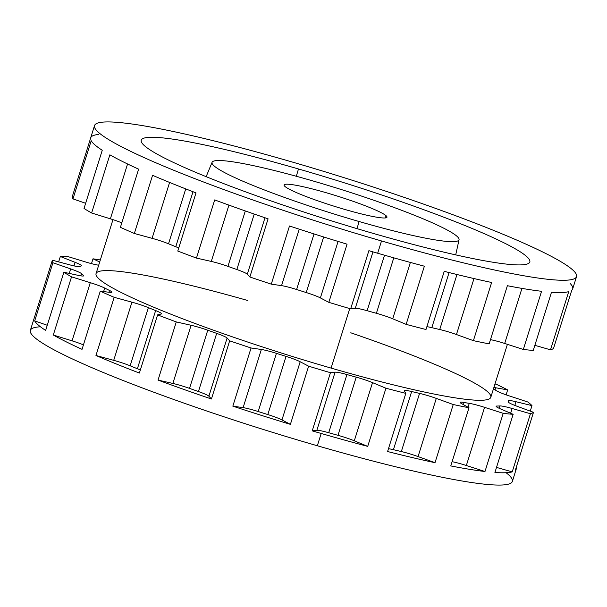 <?xml version="1.0" encoding="UTF-8"?>
<svg xmlns="http://www.w3.org/2000/svg" width="607" height="607" viewBox="0 0 607 607"><rect width="100%" height="100%" fill="white"/><g stroke="black" fill="none" stroke-linecap="round" stroke-linejoin="round"><path stroke-width="0.91" d="M34.204 318.091A252.558 24.895 17.4 0 1 34.303 317.81A252.558 24.895 17.4 0 0 34.129 318.379L52.354 260.213L69.744 264.842A17.254 1.7 17.4 0 0 79.919 266.549A225.167 22.201 17.4 0 1 81.255 265.934A17.254 1.7 17.4 0 0 81.459 265.767A17.254 1.7 17.4 0 0 75.124 262.345L60.336 256.511L58.651 261.89L60.336 256.511A252.558 24.895 17.4 0 1 66.907 256.283L85.64 261.981A17.254 1.7 17.4 0 0 98.691 265.198A17.254 1.7 -162.6 0 1 85.64 261.981L66.907 256.283A252.558 24.895 17.4 0 0 60.336 256.511L75.124 262.345A17.254 1.7 -162.6 0 1 81.255 265.934A225.167 22.201 17.4 0 0 79.919 266.549A17.254 1.7 -162.6 0 1 69.744 264.842L52.354 260.213A252.558 24.895 17.4 0 0 52.923 262.74L34.698 320.906L47.263 325.269L34.698 320.906A252.558 24.895 17.4 0 0 45.646 330.42L63.872 272.255A252.558 24.895 17.4 0 0 71.527 276.853L53.302 335.018A252.558 24.895 17.4 0 0 82.036 349.336L100.269 291.17A252.558 24.895 17.4 0 0 114.192 297.324L95.959 355.49A252.558 24.895 17.4 0 0 139.375 373.047L157.6 314.881A252.558 24.895 17.4 0 0 176.28 321.922L158.048 380.088A252.558 24.895 17.4 0 0 211.426 398.996L229.658 340.831A252.558 24.895 17.4 0 0 251.063 347.986L232.838 406.151A252.558 24.895 17.4 0 0 290.396 424.354L308.622 366.188A252.558 24.895 17.4 0 0 330.443 372.698L312.218 430.864A252.558 24.895 17.4 0 0 321.186 433.474L317.332 445.758A252.558 24.895 -162.6 0 1 30.35 330.375L34.204 318.091A252.558 24.895 17.4 0 0 34.129 318.379L52.354 260.213A252.558 24.895 17.4 0 0 52.923 262.74L34.698 320.906A252.558 24.895 17.4 0 0 45.646 330.42L63.872 272.255A252.558 24.895 17.4 0 0 71.527 276.853L90.284 282.672A17.254 1.7 -162.6 0 1 104.715 288.075A225.167 22.201 17.4 0 0 109.518 290.465A17.254 1.7 -162.6 0 1 109.677 292.331L100.269 291.17A252.558 24.895 17.4 0 0 114.192 297.324L131.939 302.172A17.254 1.7 -162.6 0 1 148.374 307.635A225.167 22.201 17.4 0 0 155.627 310.572A17.254 1.7 -162.6 0 1 161.227 314.016L157.6 314.881A252.558 24.895 17.4 0 0 176.28 321.922L191.099 325.276A17.254 1.7 -162.6 0 1 207.761 330.216A225.167 22.201 17.4 0 0 216.676 333.372A17.254 1.7 -162.6 0 1 227.109 338.031L229.658 340.831A252.558 24.895 17.4 0 0 251.063 347.986L261.351 349.48A17.254 1.7 -162.6 0 1 276.428 353.357A225.167 22.201 17.4 0 0 286.041 356.392A17.254 1.7 -162.6 0 1 300.184 361.757L308.622 366.188A252.558 24.895 17.4 0 0 330.443 372.698L335.079 372.167A17.254 1.7 -162.6 0 1 346.938 374.557A225.167 22.201 17.4 0 0 356.21 377.152A17.254 1.7 -162.6 0 1 372.523 382.638L385.946 388.214A252.558 24.895 17.4 0 0 405.81 393.366L404.292 390.87A17.254 1.7 -162.6 0 1 411.652 391.523A225.167 22.201 17.4 0 0 419.574 393.389A17.254 1.7 -162.6 0 1 436.289 398.404L453.239 404.528A252.558 24.895 17.4 0 0 468.999 407.76L461.487 403.572A17.254 1.7 -162.6 0 1 463.551 402.411A225.167 22.201 17.4 0 0 469.264 403.344A17.254 1.7 -162.6 0 1 484.576 407.343L503.211 413.344A252.558 24.895 17.4 0 0 513.15 414.315L500.472 408.883A17.254 1.7 -162.6 0 1 497.004 406.037A225.167 22.201 17.4 0 0 499.895 405.939A17.254 1.7 -162.6 0 1 512.133 408.488L530.442 413.724A252.558 24.895 17.4 0 0 533.492 412.32L517.012 406.242A17.254 1.7 -162.6 0 1 508.4 402.009A225.167 22.201 17.4 0 0 508.142 400.893A17.254 1.7 -162.6 0 1 515.996 401.72L531.982 405.62A252.558 24.895 17.4 0 0 527.809 401.993L509.311 395.923A17.254 1.7 -162.6 0 1 496.488 390.771A225.167 22.201 17.4 0 0 493.423 388.928A225.167 22.201 17.4 0 1 496.488 390.771A17.254 1.7 17.4 0 0 509.311 395.923L527.809 401.993A252.558 24.895 17.4 0 1 531.982 405.62L530.26 411.129L531.982 405.62L515.996 401.72A17.254 1.7 17.4 0 0 508.135 400.749A17.254 1.7 17.4 0 0 508.142 400.893A225.167 22.201 17.4 0 1 508.4 402.009A17.254 1.7 17.4 0 0 517.012 406.242L533.492 412.32L515.26 470.486A252.558 24.895 17.4 0 0 516.208 469.143A252.558 24.895 17.4 0 0 516.2 467.496A252.558 24.895 17.4 0 1 515.26 470.486L533.492 412.32A252.558 24.895 17.4 0 1 530.442 413.724L512.217 471.889L530.442 413.724L512.133 408.488A17.254 1.7 17.4 0 0 499.895 405.939L499.151 408.299L499.895 405.939A225.167 22.201 17.4 0 1 497.004 406.037A17.254 1.7 17.4 0 0 496.139 406.28A17.254 1.7 17.4 0 0 500.472 408.883L513.15 414.315L494.925 472.481A252.558 24.895 17.4 0 0 512.217 471.889L496.518 467.398L512.217 471.889A252.558 24.895 17.4 0 1 494.925 472.481L513.15 414.315A252.558 24.895 17.4 0 1 503.211 413.344L484.985 471.51L503.211 413.344L484.576 407.343A17.254 1.7 17.4 0 0 469.264 403.344L468.043 407.229L469.264 403.344A225.167 22.201 17.4 0 1 463.551 402.411A17.254 1.7 17.4 0 0 460.121 402.38A17.254 1.7 17.4 0 0 461.487 403.572L468.999 407.76L450.766 465.926A252.558 24.895 17.4 0 0 484.985 471.51L466.343 465.508L484.576 407.343L466.343 465.508A17.254 1.7 17.4 0 0 452.094 461.692A17.254 1.7 -162.6 0 1 466.343 465.508L484.985 471.51A252.558 24.895 17.4 0 1 450.766 465.926L468.999 407.76A252.558 24.895 17.4 0 1 453.239 404.528L435.014 462.693L453.239 404.528L436.289 398.404A17.254 1.7 17.4 0 0 419.574 393.389L401.341 451.547A225.167 22.201 -162.6 0 1 393.419 449.688L411.652 391.523A17.254 1.7 17.4 0 0 404.247 390.658A17.254 1.7 17.4 0 0 404.292 390.87L405.81 393.366L387.585 451.532A252.558 24.895 17.4 0 0 435.014 462.693L418.064 456.57L436.289 398.404L418.064 456.57A17.254 1.7 17.4 0 0 401.341 451.547A17.254 1.7 -162.6 0 1 418.064 456.57L435.014 462.693A252.558 24.895 17.4 0 1 387.585 451.532L405.81 393.366A252.558 24.895 17.4 0 1 385.946 388.214L367.721 446.38L385.946 388.214L372.523 382.638A17.254 1.7 17.4 0 0 356.21 377.152L337.978 435.318A225.167 22.201 -162.6 0 1 328.713 432.723A17.254 1.7 17.4 0 0 316.846 430.333L312.218 430.864A252.558 24.895 17.4 0 0 321.186 433.474A252.558 24.895 17.4 0 0 367.721 446.38L354.298 440.803A17.254 1.7 17.4 0 0 337.978 435.318A225.167 22.201 -162.6 0 1 328.713 432.723L346.938 374.557A17.254 1.7 17.4 0 0 335.079 372.167L316.846 430.333A17.254 1.7 -162.6 0 1 328.713 432.723L346.938 374.557A225.167 22.201 17.4 0 0 356.21 377.152L337.978 435.318A17.254 1.7 -162.6 0 1 354.298 440.803L372.523 382.638L354.298 440.803L367.721 446.38A252.558 24.895 17.4 0 1 321.186 433.474L317.332 445.758A252.558 24.895 17.4 0 0 506.079 472.716M100.33 259.963A252.558 24.895 17.4 0 0 93 258.81L91.482 263.643L93 258.81L99.692 261.996L93 258.81A252.558 24.895 17.4 0 1 100.33 259.963M81.513 273.651A17.254 1.7 17.4 0 0 70.655 268.901L69.236 273.416L70.655 268.901A17.254 1.7 -162.6 0 1 81.513 273.651A225.167 22.201 17.4 0 0 83.341 275.237A17.254 1.7 -162.6 0 1 78.037 275.32L63.872 272.255L78.037 275.32A17.254 1.7 17.4 0 0 83.705 275.783A17.254 1.7 17.4 0 0 83.341 275.237L83.098 276.026L83.341 275.237A225.167 22.201 17.4 0 1 81.513 273.651L80.83 275.844L81.513 273.651M493.878 387.494A17.254 1.7 -162.6 0 1 495.722 387.767L507.664 389.906A252.558 24.895 17.4 0 0 496.723 384.451L494.986 383.95L496.723 384.451A252.558 24.895 17.4 0 1 507.664 389.906L506.124 394.838L507.664 389.906L495.722 387.767A17.254 1.7 17.4 0 0 493.878 387.494M52.923 262.74L70.655 268.901L52.923 262.74M350.77 332.788A206.835 20.388 -162.6 0 1 490.638 397.691A206.835 20.388 -162.6 0 1 331.088 368.092A206.835 20.388 -162.6 0 1 100.405 280.108A206.835 20.388 -162.6 0 1 247.868 300.541M75.124 262.345L74.008 265.889L75.124 262.345M516.208 469.143L512.354 481.427A252.558 24.895 -162.6 0 1 317.332 445.758A252.558 24.895 17.4 0 1 40.472 326.801M335.079 372.167L316.846 430.333L312.218 430.864L330.443 372.698L335.079 372.167M388.465 448.702A17.254 1.7 -162.6 0 1 393.419 449.688L411.652 391.523A225.167 22.201 17.4 0 0 419.574 393.389L401.341 451.547A225.167 22.201 -162.6 0 1 393.419 449.688A17.254 1.7 17.4 0 0 388.465 448.702M462.929 404.376L463.551 402.411L462.929 404.376M496.708 406.986L497.004 406.037L496.708 406.986M510.646 413.238L512.133 408.488L510.646 413.238M514.835 405.415L515.996 401.72L514.835 405.415M495.054 389.899L495.722 387.767L495.054 389.899M385.362 217.943L386.067 215.705A53.917 5.319 17.4 0 0 331.399 194.263A53.917 5.319 17.4 0 0 284.084 184.976A53.917 5.319 17.4 0 0 285.002 186.493A53.917 5.319 17.4 0 0 339.677 207.928A53.917 5.319 17.4 0 0 386.985 217.223A53.917 5.319 17.4 0 0 386.067 215.705L385.362 217.943M359.094 221.517A129.405 12.755 -162.6 0 1 214.256 166.045A129.405 12.755 -162.6 0 1 311.975 180.674A129.405 12.755 -162.6 0 1 456.813 236.146A129.405 12.755 -162.6 0 1 359.094 221.517L357.007 228.649L359.094 221.517A129.405 12.755 17.4 0 0 459.051 239.689A129.405 12.755 17.4 0 0 311.975 180.674A129.405 12.755 17.4 0 0 212.086 162.297A129.405 12.755 17.4 0 0 359.094 221.517M386.067 215.705A53.917 5.319 17.4 0 0 325.716 192.586A53.917 5.319 17.4 0 0 285.002 186.493A53.917 5.319 17.4 0 0 345.353 209.605A53.917 5.319 17.4 0 0 386.067 215.705M298.469 168.966A203.603 20.069 17.4 0 0 141.203 140.384A203.603 20.069 17.4 0 0 372.599 233.225A203.603 20.069 17.4 0 0 526.345 256.245A203.603 20.069 17.4 0 0 298.469 168.966A203.603 20.069 17.4 0 0 144.724 145.946A203.603 20.069 17.4 0 0 372.599 233.225A203.603 20.069 17.4 0 0 529.759 262.148A203.603 20.069 17.4 0 0 298.469 168.966L296.33 176.273L298.469 168.966M289.554 161.242A252.558 24.895 -162.6 0 1 572.226 269.508A252.558 24.895 -162.6 0 1 381.515 240.956A252.558 24.895 -162.6 0 1 98.842 132.683A252.558 24.895 -162.6 0 1 289.554 161.242A252.558 24.895 17.4 0 0 94.533 125.573A252.558 24.895 17.4 0 0 381.515 240.956A252.558 24.895 17.4 0 0 576.536 276.625A252.558 24.895 17.4 0 0 289.554 161.242M576.536 276.625L572.689 288.909A252.558 24.895 -162.6 0 1 571.764 290.237L553.531 348.403A252.558 24.895 -162.6 0 1 550.503 349.814L568.729 291.648A252.558 24.895 -162.6 0 1 551.482 292.255L533.257 350.421A252.558 24.895 -162.6 0 1 523.333 349.457L541.558 291.292A252.558 24.895 -162.6 0 1 507.376 285.715L489.151 343.881A252.558 24.895 -162.6 0 1 473.407 340.656L491.632 282.49A252.558 24.895 -162.6 0 1 444.233 271.344L426 329.51A252.558 24.895 -162.6 0 1 406.144 324.366L424.376 266.2A252.558 24.895 -162.6 0 1 377.668 253.24L381.515 240.956L377.668 253.24A252.558 24.895 -162.6 0 1 368.881 250.683L350.656 308.849A252.558 24.895 -162.6 0 1 328.835 302.347L320.382 297.916A17.254 1.7 17.4 0 0 306.232 292.551A225.167 22.201 -162.6 0 1 296.618 289.509A17.254 1.7 17.4 0 0 281.549 285.639L271.276 284.152A252.558 24.895 -162.6 0 1 249.864 276.989L247.307 274.189A17.254 1.7 17.4 0 0 236.851 269.523A225.167 22.201 -162.6 0 1 227.936 266.367A17.254 1.7 17.4 0 0 211.282 261.427L196.463 258.081A252.558 24.895 -162.6 0 1 177.783 251.048L196.008 192.882A252.558 24.895 -162.6 0 1 152.569 175.309L134.337 233.475A252.558 24.895 -162.6 0 1 120.406 227.322L138.631 169.156A252.558 24.895 -162.6 0 1 109.859 154.831L91.627 212.996A252.558 24.895 -162.6 0 1 84.016 208.436L102.249 150.27A252.558 24.895 -162.6 0 1 91.209 140.725L72.977 198.891A252.558 24.895 -162.6 0 1 72.377 196.334L90.61 138.168A252.558 24.895 -162.6 0 1 90.678 137.857L94.533 125.573M98.539 134.451A252.558 24.895 -162.6 0 0 90.61 138.168L72.377 196.334A252.558 24.895 -162.6 0 0 72.977 198.891L85.633 203.284L72.977 198.891L91.209 140.725A252.558 24.895 -162.6 0 0 102.249 150.27L84.016 208.436A252.558 24.895 -162.6 0 0 91.627 212.996L109.859 154.831A252.558 24.895 -162.6 0 0 138.631 169.156L120.406 227.322A252.558 24.895 -162.6 0 0 134.337 233.475L152.569 175.309A252.558 24.895 -162.6 0 0 196.008 192.882L177.783 251.048A252.558 24.895 -162.6 0 0 196.463 258.081L214.696 199.915L196.463 258.081L211.282 261.427A17.254 1.7 -162.6 0 1 227.936 266.367L245.304 210.955L227.936 266.367A225.167 22.201 -162.6 0 0 236.851 269.523A17.254 1.7 -162.6 0 1 247.307 274.189L264.986 217.769L247.307 274.189L249.864 276.989L268.089 218.823A252.558 24.895 -162.6 0 1 214.696 199.915A252.558 24.895 -162.6 0 0 268.089 218.823L249.864 276.989A252.558 24.895 -162.6 0 0 271.276 284.152L289.501 225.986L271.276 284.152L281.549 285.639A17.254 1.7 -162.6 0 1 296.618 289.509L314.039 233.923L296.618 289.509A225.167 22.201 -162.6 0 0 306.232 292.551A17.254 1.7 -162.6 0 1 320.382 297.916L338.084 241.442L320.382 297.916L328.835 302.347L347.067 244.181A252.558 24.895 -162.6 0 1 289.501 225.986A252.558 24.895 -162.6 0 0 347.067 244.181L328.835 302.347A252.558 24.895 -162.6 0 0 350.656 308.849L368.881 250.683A252.558 24.895 -162.6 0 0 377.668 253.24A252.558 24.895 -162.6 0 0 424.376 266.2L406.144 324.366L392.714 318.781A17.254 1.7 17.4 0 0 376.393 313.295A225.167 22.201 -162.6 0 1 367.129 310.708A17.254 1.7 17.4 0 0 355.27 308.318L350.656 308.849L355.27 308.318A17.254 1.7 -162.6 0 1 367.129 310.708L384.519 255.213L367.129 310.708A225.167 22.201 -162.6 0 0 376.393 313.295A17.254 1.7 -162.6 0 1 392.714 318.781L410.37 262.436L392.714 318.781L406.144 324.366A252.558 24.895 -162.6 0 0 426 329.51L444.233 271.344A252.558 24.895 -162.6 0 0 491.632 282.49L473.407 340.656L456.449 334.533A17.254 1.7 17.4 0 0 439.734 329.518A225.167 22.201 -162.6 0 1 431.812 327.659A17.254 1.7 17.4 0 0 426.888 326.68A17.254 1.7 -162.6 0 1 431.812 327.659L449.081 272.566L431.812 327.659A225.167 22.201 -162.6 0 0 439.734 329.518A17.254 1.7 -162.6 0 1 456.449 334.533L473.991 278.56L456.449 334.533L473.407 340.656A252.558 24.895 -162.6 0 0 489.151 343.881L507.376 285.715A252.558 24.895 -162.6 0 0 541.558 291.292L523.333 349.457L504.69 343.456A17.254 1.7 17.4 0 0 490.479 339.647A17.254 1.7 -162.6 0 1 504.69 343.456L521.944 288.393L504.69 343.456L523.333 349.457A252.558 24.895 -162.6 0 0 533.257 350.421L551.482 292.255A252.558 24.895 -162.6 0 0 568.729 291.648L550.503 349.814L534.843 345.337L550.503 349.814A252.558 24.895 -162.6 0 0 553.531 348.403L571.764 290.237A252.558 24.895 -162.6 0 0 570.208 283.522M178.739 247.99A17.254 1.7 17.4 0 0 175.78 246.723A225.167 22.201 -162.6 0 1 168.526 243.786A17.254 1.7 17.4 0 0 152.084 238.323L134.337 233.475L152.084 238.323A17.254 1.7 -162.6 0 1 168.526 243.786L185.727 188.891L168.526 243.786A225.167 22.201 -162.6 0 0 175.78 246.723A17.254 1.7 -162.6 0 1 178.739 247.99M121.802 222.852A17.254 1.7 17.4 0 0 110.383 218.816L91.627 212.996L110.383 218.816A17.254 1.7 -162.6 0 1 121.802 222.852M393.776 257.838L376.393 313.295L393.776 257.838M372.964 251.875L355.27 308.318L372.964 251.875M323.652 236.958L306.232 292.551L323.652 236.958M299.243 229.173L281.549 285.639L299.243 229.173M254.234 214.074L236.851 269.523L254.234 214.074M228.922 205.12L211.282 261.427L228.922 205.12M193.011 191.729L175.78 246.723L193.011 191.729M169.596 182.441L152.084 238.323L169.596 182.441M127.569 163.981L110.383 218.816L127.569 163.981M456.972 274.508L439.734 329.518L456.972 274.508M507.406 344.328L490.805 397.304A206.835 20.388 -162.6 0 1 331.088 368.092L349.738 308.584L331.088 368.092A206.835 20.388 -162.6 0 1 96.058 273.598L112.97 219.635M281.959 419.923L300.184 361.757L308.622 366.188L290.396 424.354L281.959 419.923L300.184 361.757A17.254 1.7 17.4 0 0 286.041 356.392L267.816 414.558A17.254 1.7 -162.6 0 1 281.959 419.923A17.254 1.7 17.4 0 0 267.816 414.558A225.167 22.201 -162.6 0 1 258.195 411.523A17.254 1.7 17.4 0 0 243.119 407.646L232.838 406.151A252.558 24.895 17.4 0 0 290.396 424.354L281.959 419.923M276.428 353.357A17.254 1.7 17.4 0 0 261.351 349.48L243.119 407.646A17.254 1.7 -162.6 0 1 258.195 411.523L276.428 353.357A225.167 22.201 17.4 0 0 286.041 356.392L267.816 414.558A225.167 22.201 -162.6 0 1 258.195 411.523L276.428 353.357M261.351 349.48L243.119 407.646L232.838 406.151L251.063 347.986L261.351 349.48M208.884 396.196L227.109 338.031L229.658 340.831L211.426 398.996L208.884 396.196L227.109 338.031A17.254 1.7 17.4 0 0 216.676 333.372L198.443 391.538A17.254 1.7 -162.6 0 1 208.884 396.196A17.254 1.7 17.4 0 0 198.443 391.538A225.167 22.201 -162.6 0 1 189.528 388.381A17.254 1.7 17.4 0 0 172.866 383.442L158.048 380.088A252.558 24.895 17.4 0 0 211.426 398.996L208.884 396.196M207.761 330.216A17.254 1.7 17.4 0 0 191.099 325.276L172.866 383.442A17.254 1.7 -162.6 0 1 189.528 388.381L207.761 330.216A225.167 22.201 17.4 0 0 216.676 333.372L198.443 391.538A225.167 22.201 -162.6 0 1 189.528 388.381L207.761 330.216M191.099 325.276L172.866 383.442L158.048 380.088L176.28 321.922L191.099 325.276M161.227 314.016L157.6 314.881L139.375 373.047A252.558 24.895 17.4 0 1 95.959 355.49L114.192 297.324L131.939 302.172L113.714 360.338L95.959 355.49L113.714 360.338A17.254 1.7 -162.6 0 1 130.148 365.801A17.254 1.7 17.4 0 0 113.714 360.338L131.939 302.172A17.254 1.7 17.4 0 1 148.374 307.635A225.167 22.201 17.4 0 0 155.627 310.572L137.394 368.737A17.254 1.7 -162.6 0 1 140.331 369.989A17.254 1.7 17.4 0 0 137.394 368.737A225.167 22.201 -162.6 0 1 130.148 365.801L148.374 307.635L130.148 365.801A225.167 22.201 -162.6 0 0 137.394 368.737L155.627 310.572A17.254 1.7 17.4 0 1 161.53 313.827A17.254 1.7 17.4 0 1 161.227 314.016M109.677 292.331L100.269 291.17L82.036 349.336A252.558 24.895 17.4 0 1 53.302 335.018L71.527 276.853L90.284 282.672L72.058 340.838L53.302 335.018L72.058 340.838A17.254 1.7 -162.6 0 1 83.44 344.867A17.254 1.7 17.4 0 0 72.058 340.838L90.284 282.672A17.254 1.7 17.4 0 1 104.715 288.075A225.167 22.201 17.4 0 0 109.518 290.465L108.957 292.24L109.518 290.465A17.254 1.7 17.4 0 1 111.885 292.179A17.254 1.7 17.4 0 1 109.677 292.331M103.615 291.588L104.715 288.075L103.615 291.588M206.152 176.675L212.086 162.297M459.051 239.689L455.713 254.879"/></g></svg>

